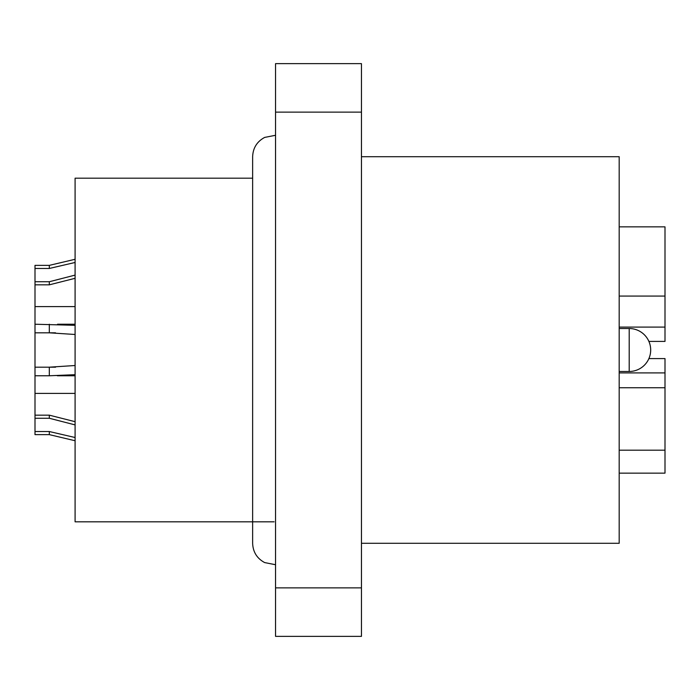 <?xml version="1.0" encoding="UTF-8"?>
<svg xmlns="http://www.w3.org/2000/svg" width="700" height="700" viewBox="0 0 700 700"><rect width="100%" height="100%" fill="white"/><g stroke="black" fill="none" stroke-linecap="round" stroke-linejoin="round"><path stroke-width="1.05" d="M274.111 521.815L75.093 521.815L75.093 178.185L252.639 178.185M361.454 543.296L619.185 543.296L619.185 156.704L361.454 156.704M361.454 112.131L361.454 636.361L275.546 636.361L275.546 63.639L361.454 63.639L361.454 112.131L275.546 112.131M361.454 587.869L275.546 587.869M619.185 473.139L665 473.139L665 358.592L648.891 358.592M619.185 450.188L665 450.188M619.185 296.065L665 296.065L665 226.861L619.185 226.861M648.891 341.408L665 341.408L665 296.065M619.185 327.092L665 327.092M619.185 372.908L665 372.908M619.185 387.739L665 387.739M75.093 262.474L49.315 268.467L35 268.467L35 281.741L49.315 281.741L75.093 275.109M35 268.467L35 265.37L49.315 265.37L75.093 259.28M75.093 278.303L49.315 284.839L35 284.839L35 367.185L49.315 367.185L75.093 365.514M35 281.741L35 284.839M75.093 424.9L49.315 418.259L35 418.259L35 431.533L49.315 431.533L75.093 437.517M75.093 393.4L35 393.4L35 415.161L49.315 415.161L75.093 421.689M75.093 440.738L49.315 434.63L35 434.63L35 431.533M35 415.161L35 418.259M35 393.4L35 367.185M55.571 367.185L49.315 367.185L49.315 375.769L35 375.769M55.501 332.815L35 332.815M75.093 324.231L57.549 324.231M35 324.231L75.093 325.308M75.093 374.692L49.315 375.769M75.093 375.769L57.339 375.769M619.185 371.481L629.204 371.481L629.204 328.519L619.185 328.519M75.093 334.486L49.315 332.815L49.315 324.231M49.315 281.741L49.315 284.839M49.315 265.37L49.315 268.467M49.315 431.533L49.315 434.63M49.315 415.161L49.315 418.259M75.093 306.6L35 306.6M275.546 564.725L264.661 562.581C256.988 558.442 252.98 552.011 252.639 543.296L252.639 156.704C252.98 147.989 256.988 141.558 264.661 137.419L275.546 135.275M629.204 371.481A21.481 21.481 0 0 0 650.685 350A21.481 21.481 0 0 0 629.204 328.519"/></g></svg>
